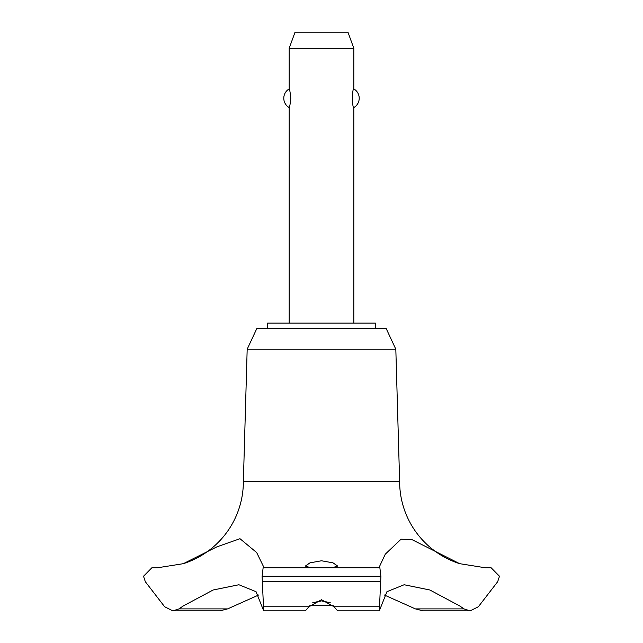 <?xml version="1.0" encoding="UTF-8"?>
<svg xmlns="http://www.w3.org/2000/svg" width="643" height="643" viewBox="0 0 643 643"><rect width="100%" height="100%" fill="white"/><g stroke="black" fill="none" stroke-linecap="round" stroke-linejoin="round"><path stroke-width="0.96" d="M375.383 328.501L375.383 323.116L267.617 323.116L267.617 328.501M263.132 567.737L379.868 567.737L263.132 567.737L262.095 576.466L380.905 576.466L379.868 567.737L379.153 567.279L385.286 554.178L401.071 539.188L411.962 539.622L459.689 563.678A86.21 86.21 0 0 1 399.633 481.527L395.823 349.229L386.162 328.501L256.838 328.501L247.177 349.229L243.367 481.527A86.21 86.21 0 0 1 183.311 563.678L216.884 546.855L239.992 538.713L256.686 552.578L263.847 567.279L263.614 567.737M227.614 608.889L179.003 608.889L172.903 610.85L219.938 610.85L227.614 608.889L258.631 595.016M157.784 567.737L183.311 563.678M459.689 563.678L485.047 567.737M262.095 576.249L380.905 576.249M262.095 576.466L263.686 610.85L305.385 610.85L308.873 606.767L321.5 599.75L334.127 606.767L337.615 610.85L379.314 610.85L380.905 576.466M321.5 567.721L310.039 567.528L305.337 566.065L310.014 562.834L321.5 560.776L332.994 562.834L337.663 566.065L332.961 567.528L321.5 567.721M330.213 602.668L321.5 600.892L312.787 602.668M353.827 323.116L353.827 107.582C352.099 108.546 352.099 87.954 353.827 88.919L353.827 48.313L289.173 48.313L289.173 88.919C289.68 89.321 290.218 92.431 290.789 98.25C290.218 104.078 289.68 107.188 289.173 107.582L289.173 323.116M352.308 96.008L352.308 100.501M289.173 48.313L295.057 32.15L347.943 32.15L353.827 48.313M353.827 88.919A10.778 10.778 0 0 1 353.827 107.582M289.173 107.582A10.778 10.778 0 0 1 289.173 88.919M333.146 605.465L309.854 605.465M485.328 567.737L491.091 567.737L499.482 576.249L497.666 581.714L478.344 606.767L470.097 610.85L463.997 608.889L459.697 605.915L429.829 589.985L404.125 584.752L386.957 591.681L379.314 610.85M463.997 608.889L415.386 608.889L423.062 610.85L470.097 610.85M384.369 595.016L415.386 608.889M263.686 610.85L256.043 591.681L238.874 584.752L213.171 589.985L183.303 605.915L179.003 608.889M263.582 567.737L379.418 567.737M243.367 481.527L399.633 481.527M172.903 610.85L164.656 606.767L145.334 581.714L143.518 576.249L151.909 567.737L157.672 567.737M247.177 349.229L395.823 349.229M334.127 606.767L379.161 606.767M262.352 581.714L380.648 581.714M263.839 606.767L308.873 606.767"/></g></svg>
